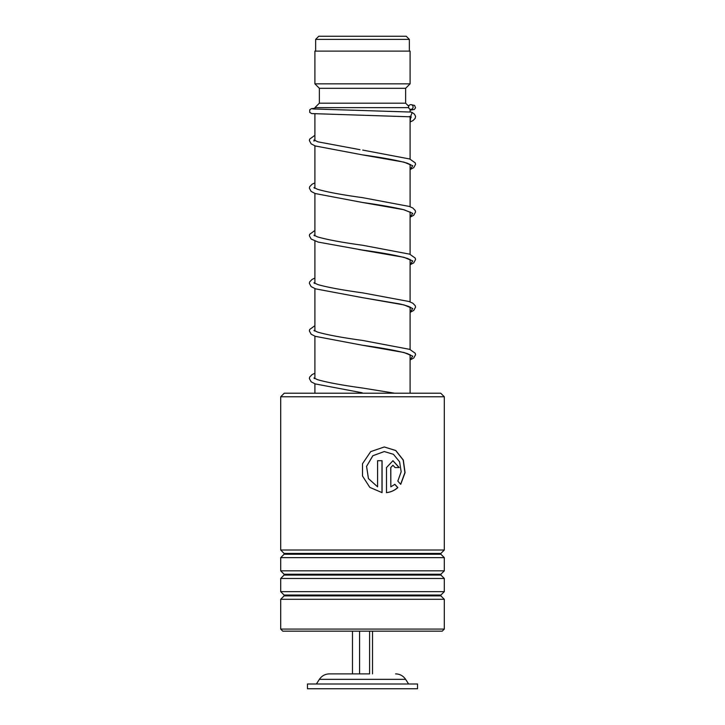 <?xml version="1.0" encoding="UTF-8"?>
<svg xmlns="http://www.w3.org/2000/svg" width="725" height="725" viewBox="0 0 725 725"><rect width="100%" height="100%" fill="white"/><g stroke="black" fill="none" stroke-linecap="round" stroke-linejoin="round"><path stroke-width="1.09" d="M318.773 36.25L406.227 36.25L409.353 39.377L315.647 39.377L318.773 36.25M409.353 51.122L409.353 39.377M315.647 51.122L315.647 39.377M410.096 393.204L410.096 354.724M410.096 349.504L410.105 307.137M410.096 301.908L410.105 259.541M410.096 254.312L410.096 211.936M410.096 206.716L410.105 164.358M410.096 159.128L410.096 116.834M410.096 112.003L410.096 109.258M314.904 109.122L314.904 107.644L408.628 107.644M314.904 393.204L314.904 383.788M314.904 378.586L314.904 336.192M314.904 330.99L314.904 288.604M314.904 283.393L314.904 241.008M314.904 235.797L314.904 193.412M314.904 188.21L314.904 145.662M314.904 140.614L314.904 113.898M314.904 107.644L319.372 103.177L405.628 103.177L408.673 106.222M405.628 103.177L405.628 88.305L410.096 83.846L410.096 51.122L314.904 51.122L314.904 83.846L410.096 83.846M319.372 103.177L319.372 88.305L405.628 88.305M319.372 88.305L314.904 83.846M369.596 631.167L369.596 673.878L329.386 673.878L352.477 673.878L352.477 631.167M417.528 683.992L307.472 683.992L307.472 688.75L417.528 688.75L417.528 683.992M359.573 631.167L359.573 673.878M372.523 631.167L372.523 673.878M284.272 393.204L440.728 393.204L444.298 396.774L280.702 396.774L284.272 393.204M444.298 629.092L442.223 631.167L282.777 631.167L280.702 629.092L444.298 629.092L444.298 599.294L280.702 599.294L284.091 595.896L440.909 595.896L440.909 595.053L444.298 591.663L444.298 578.468L280.702 578.468L284.091 575.07L440.909 575.07L440.909 574.236L444.298 570.838L444.298 557.643L280.702 557.643L284.091 554.253L440.909 554.253L440.909 553.411L444.298 550.012L444.298 396.774M440.909 553.411L284.091 553.411L280.702 550.012L444.298 550.012M440.909 574.236L284.091 574.236L280.702 570.838L444.298 570.838M440.909 595.053L284.091 595.053L280.702 591.663L444.298 591.663M390.82 467.571L390.82 486.838L394.871 484.327L397.835 487.581C394.627 490.463 390.838 492.148 386.488 492.638L386.488 467.571L392.959 460.701L399.221 467.571L395.071 467.571L392.959 465.278L390.721 467.571L390.82 486.838M400.726 484.345L397.817 481.092L401.17 471.721L399.593 461.807L393.458 454.321L384.286 451.548L372.877 455.726L366.578 466.365L368.454 478.591L377.598 486.838L377.598 460.701L382.075 460.701L382.075 492.638L369.804 487.372L362.5 475.99L362.5 463.728L370.692 451.63L384.286 446.972L395.796 450.515L403.317 460.049L405.076 472.627L400.726 484.345M384.259 451.548L372.84 455.726L366.56 466.365L368.427 478.591L377.598 486.838M382.002 460.701L382.002 492.628M362.5 475.99L362.5 463.728M384.286 446.972L395.705 450.533L403.173 460.049L404.922 472.582L400.653 484.255M394.753 484.327L397.708 487.581C394.509 490.463 390.739 492.148 386.398 492.638M392.905 460.701L399.085 467.571M392.905 465.278L390.721 467.571M410.876 112.058L412.172 112.493L410.477 116.807M410.812 104.627A2.383 2.266 -90 0 0 410.613 109.375A2.383 2.266 -90 0 0 413.078 107.11A2.383 2.266 -90 0 0 410.812 104.627M395.614 673.878C399.874 674.005 403.209 675.827 405.619 679.343L319.381 679.343L316.39 683.992M410.749 116.825L410.096 121.818M314.904 140.278L314.278 140.559M410.948 164.938L407.341 163.198C397.889 160.452 382.882 157.669 362.301 154.842L403.97 162.128L412.733 165.771L410.096 169.414M314.904 187.866L314.278 188.147M410.948 212.525L403.472 209.643C393.331 207.259 379.601 204.858 362.292 202.438L403.961 209.724L412.733 213.368L410.096 217.011M314.904 235.462L314.278 235.743M358.757 249.5L403.97 257.321L412.733 260.964L410.096 264.598M314.904 283.058L314.278 283.339M410.948 307.717C411.102 308.116 412.253 306.929 399.548 303.893L362.292 297.622L403.961 304.908L412.733 308.551L410.096 312.194M314.904 330.645L314.278 330.926M410.948 355.313L407.341 353.573C397.898 350.827 382.891 348.045 362.31 345.218L403.97 352.504L412.733 356.147L410.096 359.79M314.904 378.242L314.278 378.522M405.619 679.343L408.61 683.992M319.381 679.343C321.791 675.827 325.126 674.005 329.386 673.878M284.091 553.411L284.091 554.253M284.091 574.236L284.091 575.07M284.091 595.053L284.091 595.896M280.702 629.092L280.702 599.294M280.702 591.663L280.702 578.468M280.702 550.012L280.702 396.774M280.702 570.838L280.702 557.643M440.909 595.896L444.298 599.294M440.909 575.07L444.298 578.468M440.909 554.253L444.298 557.643M409.453 116.39L411.111 117.559L410.984 116.136M359.99 149.676L317.903 141.828L313.952 139.97L313.961 141.139M410.096 217.174L413.748 215.243L415.552 211.954L415.244 210.513L412.797 207.993L409.344 206.444L362.699 197.671C342.01 194.835 326.948 192.034 317.505 189.288L313.961 187.567M410.096 264.77L413.748 262.831L415.552 259.55L415.253 258.109L409.707 254.167L362.727 245.277C342.037 242.431 326.966 239.64 317.514 236.885L313.961 235.163M410.948 260.121L407.695 258.508C398.388 255.726 383.271 252.907 362.319 250.034L318.139 242.078L311.152 239.032L309.358 235.752L309.657 234.311L314.904 230.477M410.096 312.357L413.748 310.427L415.552 307.137L415.244 305.696L412.797 303.186L408.936 301.482L362.699 292.864C342.408 290.072 327.464 287.317 317.885 284.599L313.961 282.75M410.096 359.953L413.748 358.023L415.552 354.733L415.217 353.229L409.707 349.35L362.727 340.46C342.037 337.623 326.966 334.823 317.514 332.068L313.952 330.346M394.636 393.204L362.69 388.047C342.01 385.211 326.948 382.41 317.505 379.655L313.961 377.942M410.613 116.816L311.723 113.58L309.747 112.402L309.738 109.783L311.451 108.65L314.904 108.279M410.613 109.375L412.289 109.538M409.09 105.46L407.976 105.524M411.021 112.067L312.674 108.931M411.021 104.636L414.6 105.424L415.534 107.798L414.365 109.457L410.096 110.164M314.904 135.294L309.657 139.127L309.358 140.568L311.152 143.849L315.275 145.961L362.301 154.842M362.708 150.084L409.697 158.974L415.217 162.853L415.552 164.358L413.748 167.647L410.096 169.578M314.904 182.89L312.112 184.195L309.657 186.715L309.358 188.156L311.161 191.445L315.266 193.548L362.292 202.438M314.904 278.074L312.103 279.388L309.657 281.907L309.358 283.339L311.161 286.638L315.638 288.867L362.292 297.622M314.904 325.67L309.657 329.503L309.358 330.944L311.152 334.225L315.275 336.327L362.31 345.218M314.904 373.266L312.112 374.571L309.657 377.091L309.358 378.532L311.161 381.821L315.266 383.924L362.282 392.805M412.172 112.493L414.419 114.124L415.57 116.326L415.208 118.311L413.023 120.567L410.096 121.99"/></g></svg>
